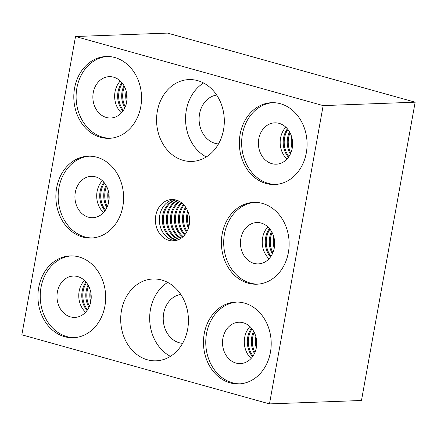 <?xml version="1.0" encoding="UTF-8"?>
<svg xmlns="http://www.w3.org/2000/svg" width="437" height="437" viewBox="0 0 437 437"><rect width="100%" height="100%" fill="white"/><g stroke="black" fill="none" stroke-linecap="round" stroke-linejoin="round"><path stroke-width="0.66" d="M288.376 252.537A40.947 33.862 87.9 0 1 256.787 284.214A40.947 33.862 87.9 0 1 222.165 234.063A40.947 33.862 87.9 0 1 253.75 202.386A40.947 33.862 87.9 0 1 288.376 252.537M254.902 202.364A40.947 33.862 -92.1 0 0 224.465 233.975A40.947 33.862 -92.1 0 0 257.939 284.148M122.846 206.351A40.947 33.862 87.9 0 1 91.257 238.034A40.947 33.862 87.9 0 1 56.63 187.877A40.947 33.862 87.9 0 1 88.219 156.2A40.947 33.862 87.9 0 1 122.846 206.351M89.372 156.178A40.947 33.862 -92.1 0 0 58.929 187.795A40.947 33.862 -92.1 0 0 92.409 237.968M140.785 106.655A40.947 33.862 87.9 0 1 109.195 138.332A40.947 33.862 87.9 0 1 74.569 88.181A40.947 33.862 87.9 0 1 106.158 56.499A40.947 33.862 87.9 0 1 140.785 106.655M107.305 56.482A40.947 33.862 -92.1 0 0 76.868 88.094A40.947 33.862 -92.1 0 0 110.343 138.267M270.437 352.238A40.947 33.862 87.9 0 1 238.848 383.915A40.947 33.862 87.9 0 1 204.226 333.764A40.947 33.862 87.9 0 1 235.811 302.082A40.947 33.862 87.9 0 1 270.437 352.238M236.963 302.065A40.947 33.862 -92.1 0 0 206.526 333.677A40.947 33.862 -92.1 0 0 240 383.85M108.245 190.658A20.686 17.114 -92.1 0 0 108.152 191.144A20.686 17.114 -92.1 0 0 108.676 202.184M109.075 199.348A20.686 17.114 87.9 0 1 108.851 193.46M103.908 182.333A20.686 17.114 -92.1 0 0 100.106 191.444A20.686 17.114 -92.1 0 0 104.962 210.809M105.443 210.121A20.686 17.114 87.9 0 1 101.111 191.406A20.686 17.114 87.9 0 1 104.432 182.983M75.311 192.362A20.686 17.114 -92.1 0 0 92.808 217.708A20.686 17.114 -92.1 0 0 108.764 201.697A20.686 17.114 -92.1 0 0 91.267 176.357A20.686 17.114 -92.1 0 0 75.311 192.362M103.52 212.568A20.686 17.114 87.9 0 1 97.085 191.553A20.686 17.114 87.9 0 1 102.334 180.683M106.033 185.364A20.686 17.114 -92.1 0 0 104.126 191.291A20.686 17.114 -92.1 0 0 106.863 207.63M107.327 206.592A20.686 17.114 87.9 0 1 105.137 191.253A20.686 17.114 87.9 0 1 106.573 186.359M126.184 90.956A20.686 17.114 -92.1 0 0 126.091 91.442A20.686 17.114 -92.1 0 0 126.61 102.487M127.009 99.647A20.686 17.114 87.9 0 1 126.79 93.758M121.847 82.631A20.686 17.114 -92.1 0 0 118.045 91.743A20.686 17.114 -92.1 0 0 122.901 111.113M123.381 110.424A20.686 17.114 87.9 0 1 119.05 91.704A20.686 17.114 87.9 0 1 122.371 83.281M93.25 92.666A20.686 17.114 -92.1 0 0 110.747 118.006A20.686 17.114 -92.1 0 0 126.703 102.001A20.686 17.114 -92.1 0 0 109.206 76.655A20.686 17.114 -92.1 0 0 93.25 92.666M121.459 112.872A20.686 17.114 87.9 0 1 115.024 91.857A20.686 17.114 87.9 0 1 120.273 80.987M123.971 85.663A20.686 17.114 -92.1 0 0 122.065 91.595A20.686 17.114 -92.1 0 0 124.802 107.928M125.266 106.896A20.686 17.114 87.9 0 1 123.076 91.557A20.686 17.114 87.9 0 1 124.512 86.663M255.836 336.539A20.686 17.114 -92.1 0 0 255.743 337.025A20.686 17.114 -92.1 0 0 256.268 348.065M256.666 345.23A20.686 17.114 87.9 0 1 256.448 339.341M251.499 328.214A20.686 17.114 -92.1 0 0 247.697 337.326A20.686 17.114 -92.1 0 0 252.559 356.696M253.034 356.008A20.686 17.114 87.9 0 1 248.702 337.288A20.686 17.114 87.9 0 1 252.029 328.864M222.903 338.249A20.686 17.114 -92.1 0 0 240.399 363.589A20.686 17.114 -92.1 0 0 256.361 347.579A20.686 17.114 -92.1 0 0 238.864 322.238A20.686 17.114 -92.1 0 0 222.903 338.249M251.111 358.449A20.686 17.114 87.9 0 1 244.676 337.435A20.686 17.114 87.9 0 1 249.926 326.57M253.624 331.246A20.686 17.114 -92.1 0 0 251.723 337.178A20.686 17.114 -92.1 0 0 254.454 353.511M254.918 352.473A20.686 17.114 87.9 0 1 252.728 337.14A20.686 17.114 87.9 0 1 254.17 332.246M273.775 236.843A20.686 17.114 -92.1 0 0 273.682 237.329A20.686 17.114 -92.1 0 0 274.207 248.369M274.605 245.528A20.686 17.114 87.9 0 1 274.387 239.64M269.438 228.513A20.686 17.114 -92.1 0 0 265.636 237.624A20.686 17.114 -92.1 0 0 270.498 256.994M270.973 256.306A20.686 17.114 87.9 0 1 266.641 237.591A20.686 17.114 87.9 0 1 269.968 229.163M240.842 238.547A20.686 17.114 -92.1 0 0 258.338 263.888A20.686 17.114 -92.1 0 0 274.299 247.883A20.686 17.114 -92.1 0 0 256.803 222.542A20.686 17.114 -92.1 0 0 240.842 238.547M269.05 258.753A20.686 17.114 87.9 0 1 262.615 237.739A20.686 17.114 87.9 0 1 267.865 226.869M271.563 231.55A20.686 17.114 -92.1 0 0 269.662 237.477A20.686 17.114 -92.1 0 0 272.393 253.81M272.857 252.777A20.686 17.114 87.9 0 1 270.667 237.438A20.686 17.114 87.9 0 1 272.109 232.544M185.583 207.089A20.686 17.114 -92.1 0 0 182.868 214.534A20.686 17.114 -92.1 0 0 186.517 232.32M186.992 231.468A20.686 17.114 87.9 0 1 183.879 214.496A20.686 17.114 87.9 0 1 186.118 207.903M181.388 202.681A20.686 17.114 -92.1 0 0 174.822 214.835A20.686 17.114 -92.1 0 0 182.666 237.029M183.152 236.586A20.686 17.114 87.9 0 1 175.827 214.796A20.686 17.114 87.9 0 1 181.907 203.085M177.275 200.425A20.686 17.114 -92.1 0 0 166.77 215.135A20.686 17.114 -92.1 0 0 178.728 239.58M179.225 239.345A20.686 17.114 87.9 0 1 167.775 215.097A20.686 17.114 87.9 0 1 177.788 200.627M189.232 224.875A20.686 17.114 87.9 0 1 173.27 240.885A20.686 17.114 87.9 0 1 155.774 215.539A20.686 17.114 87.9 0 1 171.736 199.534A20.686 17.114 87.9 0 1 189.232 224.875M175.242 240.672A20.686 17.114 87.9 0 1 159.729 215.392A20.686 17.114 87.9 0 1 173.718 199.6M175.237 199.84A20.686 17.114 -92.1 0 0 162.744 215.283A20.686 17.114 -92.1 0 0 176.739 240.317M177.242 240.164A20.686 17.114 87.9 0 1 163.755 215.244A20.686 17.114 87.9 0 1 175.745 199.955M179.323 201.353A20.686 17.114 -92.1 0 0 170.796 214.982A20.686 17.114 -92.1 0 0 180.705 238.504M181.197 238.176A20.686 17.114 87.9 0 1 171.801 214.944A20.686 17.114 87.9 0 1 179.836 201.648M183.469 204.516A20.686 17.114 -92.1 0 0 178.842 214.682A20.686 17.114 -92.1 0 0 184.605 235.04M185.086 234.445A20.686 17.114 87.9 0 1 179.853 214.649A20.686 17.114 87.9 0 1 183.999 205.079M187.746 211.055A20.686 17.114 -92.1 0 0 186.894 214.387A20.686 17.114 -92.1 0 0 188.38 228.207M188.828 226.699A20.686 17.114 87.9 0 1 187.899 214.349A20.686 17.114 87.9 0 1 188.303 212.524M216.67 95.053A24.565 20.321 -92.1 0 0 199.556 113.893A24.565 20.321 -92.1 0 0 218.484 143.948M180.792 294.451A24.565 20.321 -92.1 0 0 163.678 313.291A24.565 20.321 -92.1 0 0 182.606 343.345M104.907 306.053A40.947 33.862 87.9 0 1 73.318 337.73A40.947 33.862 87.9 0 1 38.691 287.579A40.947 33.862 87.9 0 1 70.281 255.896A40.947 33.862 87.9 0 1 104.907 306.053M71.433 255.88A40.947 33.862 -92.1 0 0 40.991 287.491A40.947 33.862 -92.1 0 0 74.47 337.664M306.315 152.841A40.947 33.862 87.9 0 1 274.726 184.518A40.947 33.862 87.9 0 1 240.104 134.367A40.947 33.862 87.9 0 1 271.688 102.684A40.947 33.862 87.9 0 1 306.315 152.841M272.841 102.668A40.947 33.862 -92.1 0 0 242.404 134.279A40.947 33.862 -92.1 0 0 275.878 184.452M187.67 329.143A40.947 33.862 87.9 0 1 156.085 360.825A40.947 33.862 87.9 0 1 121.459 310.669A40.947 33.862 87.9 0 1 153.043 278.992A40.947 33.862 87.9 0 1 187.67 329.143M167.682 282.395A40.947 33.862 -92.1 0 0 150.437 309.593A40.947 33.862 -92.1 0 0 170.425 356.346M223.547 129.745A40.947 33.862 87.9 0 1 191.963 161.428A40.947 33.862 87.9 0 1 157.336 111.271A40.947 33.862 87.9 0 1 188.921 79.594A40.947 33.862 87.9 0 1 223.547 129.745M203.56 82.997A40.947 33.862 -92.1 0 0 186.315 110.195A40.947 33.862 -92.1 0 0 206.302 156.949M291.714 137.142A20.686 17.114 -92.1 0 0 291.621 137.628A20.686 17.114 -92.1 0 0 292.145 148.667M292.544 145.832A20.686 17.114 87.9 0 1 292.326 139.944M287.377 128.817A20.686 17.114 -92.1 0 0 283.575 137.928A20.686 17.114 -92.1 0 0 288.436 157.293M288.912 156.604A20.686 17.114 87.9 0 1 284.58 137.89A20.686 17.114 87.9 0 1 287.907 129.467M258.78 138.846A20.686 17.114 -92.1 0 0 276.277 164.192A20.686 17.114 -92.1 0 0 292.238 148.181A20.686 17.114 -92.1 0 0 274.742 122.841A20.686 17.114 -92.1 0 0 258.78 138.846M286.989 159.052A20.686 17.114 87.9 0 1 280.554 138.037A20.686 17.114 87.9 0 1 285.803 127.172M289.502 131.848A20.686 17.114 -92.1 0 0 287.601 137.781A20.686 17.114 -92.1 0 0 290.332 154.114M290.796 153.076A20.686 17.114 87.9 0 1 288.606 137.742A20.686 17.114 87.9 0 1 290.048 132.848M90.306 290.354A20.686 17.114 -92.1 0 0 90.213 290.84A20.686 17.114 -92.1 0 0 90.738 301.885M91.136 299.045A20.686 17.114 87.9 0 1 90.918 293.156M85.969 282.029A20.686 17.114 -92.1 0 0 82.167 291.14A20.686 17.114 -92.1 0 0 87.023 310.51M87.504 309.822A20.686 17.114 87.9 0 1 83.172 291.102A20.686 17.114 87.9 0 1 86.499 282.679M57.373 292.063A20.686 17.114 -92.1 0 0 74.869 317.404A20.686 17.114 -92.1 0 0 90.83 301.399A20.686 17.114 -92.1 0 0 73.334 276.053A20.686 17.114 -92.1 0 0 57.373 292.063M85.581 312.269A20.686 17.114 87.9 0 1 79.146 291.255A20.686 17.114 87.9 0 1 84.396 280.385M88.094 285.061A20.686 17.114 -92.1 0 0 86.187 290.993A20.686 17.114 -92.1 0 0 88.924 307.326M89.388 306.293A20.686 17.114 87.9 0 1 87.198 290.955A20.686 17.114 87.9 0 1 88.635 286.06M269.487 403.903L21.85 334.813L75.525 36.511L323.156 105.607L269.487 403.903L361.475 400.489L415.15 102.187L323.156 105.607M415.15 102.187L167.513 33.097L75.525 36.511"/></g></svg>
